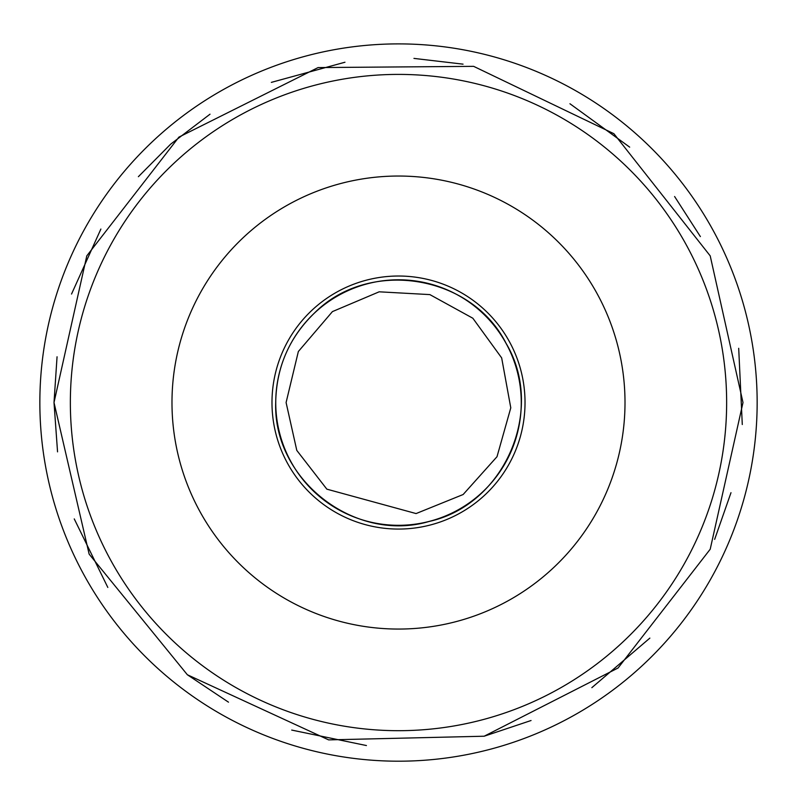 <?xml version="1.0" encoding="UTF-8"?>
<svg xmlns="http://www.w3.org/2000/svg" width="797" height="797" viewBox="0 0 797 797"><rect width="100%" height="100%" fill="white"/><g stroke="black" fill="none" stroke-linecap="round" stroke-linejoin="round"><path stroke-width="1.2" d="M39.85 402.545A358.65 358.65 0 0 1 577.825 91.944A358.65 358.65 0 0 1 577.825 713.146A358.65 358.65 0 0 1 39.85 402.545M171.983 402.545A226.517 226.517 0 0 1 511.754 206.383A226.517 226.517 0 0 1 511.754 598.716A226.517 226.517 0 0 1 171.983 402.545M271.986 402.545A126.514 126.514 0 0 1 461.762 292.977A126.514 126.514 0 0 1 461.762 512.112A126.514 126.514 0 0 1 271.986 402.545M275.742 402.545A122.758 122.758 0 0 1 459.879 296.235A122.758 122.758 0 0 1 459.879 508.865A122.758 122.758 0 0 1 275.742 402.545M70.355 402.545A328.145 328.145 0 0 1 562.572 118.364A328.145 328.145 0 0 1 562.572 686.725A328.145 328.145 0 0 1 70.355 402.545M286.093 402.545L296.793 450.405L326.85 489.159L416.084 513.567L463.137 494.519L497.009 456.701L510.787 407.845L501.662 357.903L472.84 318.232L429.862 294.601L379.173 291.812L332.429 311.607L298.347 351.517L286.093 402.545M275.712 402.545C272.953 479.794 354.904 543.365 429.035 521.477C504.541 504.939 545.736 409.758 506.105 343.387C471.306 274.367 368.862 258.148 314.446 313.042C289.201 337.539 276.29 367.377 275.712 402.545M57.055 356.787L54.007 402.545L89.134 554.104L187.355 674.75L328.643 739.885L484.168 736.219L618.083 667.986L710.207 549.223L742.993 402.545L710.207 255.867L613.889 133.697L473.647 66.35L318.083 67.576L178.917 137.114L86.793 255.867L54.007 402.545L57.553 451.859M74.251 518.907L107.824 587.439M187.355 674.75L228.49 702.167M291.702 730.072L366.431 745.544M484.168 736.219L531.051 720.518M591.842 687.672L649.864 638.108M714.66 539.36L730.988 492.695M742.286 424.532L738.699 348.309M700.384 236.589L674.601 196.52M629.68 147.146L569.955 103.759M463.047 64.159L413.952 58.4M344.962 62.236L271.349 82.38M210.019 114.19L170.688 144.137L138.379 176.695M100.89 229.048L71.541 294.043"/></g></svg>
